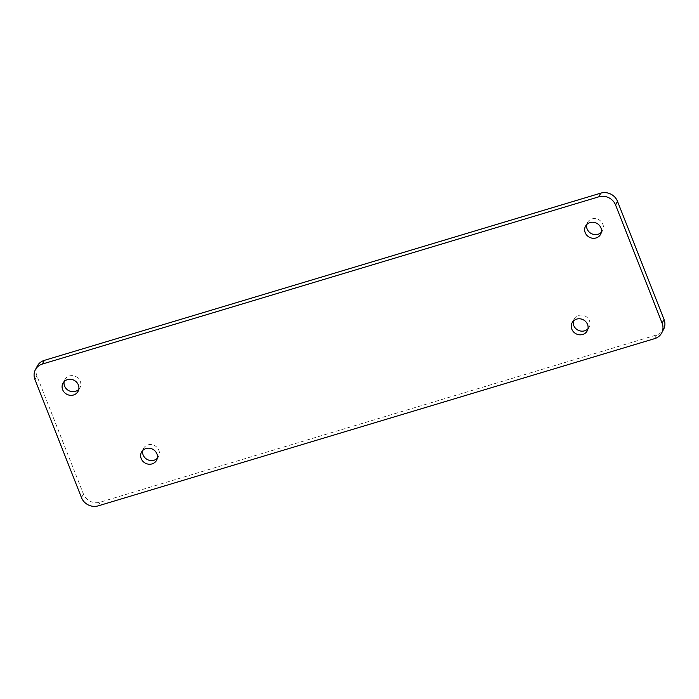 <?xml version="1.0" encoding="UTF-8"?>
<svg xmlns="http://www.w3.org/2000/svg" width="699" height="699" viewBox="0 0 699 699"><rect width="100%" height="100%" fill="white"/><g stroke="black" fill="none" stroke-linecap="round" stroke-linejoin="round"><path stroke-width="0.52" stroke-dasharray="3.5 2.62" d="M587.955 328.818A8.571 7.881 -152.2 0 0 589.187 327.132A8.571 7.881 -152.2 0 0 589.467 320.771A8.571 7.881 -152.2 0 0 581.961 315.153A8.571 7.881 -152.2 0 0 574.028 319.146A8.571 7.881 -152.2 0 0 573.329 321.112M157.327 458.238A8.571 7.881 -152.2 0 0 158.559 456.552A8.571 7.881 -152.2 0 0 158.839 450.191A8.571 7.881 -152.2 0 0 151.333 444.573A8.571 7.881 -152.2 0 0 143.391 448.566A8.571 7.881 -152.2 0 0 142.692 450.532M601.341 232.286A8.571 7.881 -152.2 0 0 602.573 230.6A8.571 7.881 -152.2 0 0 602.853 224.239A8.571 7.881 -152.2 0 0 595.338 218.621A8.571 7.881 -152.2 0 0 587.405 222.614A8.571 7.881 -152.2 0 0 586.706 224.58M78.777 389.334A8.571 7.881 -152.2 0 0 80.009 387.648A8.571 7.881 -152.2 0 0 80.289 381.287A8.571 7.881 -152.2 0 0 72.783 375.669A8.571 7.881 -152.2 0 0 64.841 379.662A8.571 7.881 -152.2 0 0 64.151 381.628M37.309 366.058A13.185 12.128 -152.2 0 0 36.881 375.835L83.426 494.001A13.185 12.128 -152.2 0 0 100.175 502.188L656.606 334.961A13.185 12.128 -152.2 0 0 663.622 329.281M98.253 505.849L100.175 502.188M656.606 334.961L654.683 338.622M81.495 497.662L83.426 494.001M34.95 379.496L36.881 375.835M587.256 330.793L589.187 327.132M156.628 460.213L158.559 456.552M600.642 234.261L602.573 230.6M78.078 391.309L80.009 387.648M572.097 322.807L574.028 319.146M141.469 452.227L143.391 448.566M585.474 226.275L587.405 222.614M62.919 383.323L64.841 379.662"/><path stroke-width="1.05" d="M573.329 321.112A8.571 7.881 -152.2 0 0 573.739 325.498A8.571 7.881 -152.2 0 0 587.955 328.818M587.536 324.432A8.571 7.881 27.8 0 1 587.256 330.793A8.571 7.881 27.8 0 1 579.322 334.786A8.571 7.881 27.8 0 1 571.817 329.159A8.571 7.881 27.8 0 1 572.097 322.807A8.571 7.881 27.8 0 1 580.03 318.814A8.571 7.881 27.8 0 1 587.536 324.432M142.692 450.532A8.571 7.881 -152.2 0 0 143.112 454.918A8.571 7.881 -152.2 0 0 157.327 458.238M156.908 453.852A8.571 7.881 27.8 0 1 156.628 460.213A8.571 7.881 27.8 0 1 148.695 464.206A8.571 7.881 27.8 0 1 141.189 458.579A8.571 7.881 27.8 0 1 141.469 452.227A8.571 7.881 27.8 0 1 149.403 448.234A8.571 7.881 27.8 0 1 156.908 453.852M586.706 224.58A8.571 7.881 -152.2 0 0 587.125 228.966A8.571 7.881 -152.2 0 0 601.341 232.286M600.922 227.9A8.571 7.881 27.8 0 1 600.642 234.261A8.571 7.881 27.8 0 1 592.708 238.254A8.571 7.881 27.8 0 1 585.194 232.627A8.571 7.881 27.8 0 1 585.474 226.275A8.571 7.881 27.8 0 1 593.416 222.273A8.571 7.881 27.8 0 1 600.922 227.9M64.151 381.628A8.571 7.881 -152.2 0 0 64.561 386.014A8.571 7.881 -152.2 0 0 78.777 389.334M78.358 384.948A8.571 7.881 27.8 0 1 78.078 391.309A8.571 7.881 27.8 0 1 70.145 395.302A8.571 7.881 27.8 0 1 62.639 389.675A8.571 7.881 27.8 0 1 62.919 383.323A8.571 7.881 27.8 0 1 70.852 379.33A8.571 7.881 27.8 0 1 78.358 384.948M81.495 497.662A13.185 12.128 -152.2 0 0 98.253 505.849L654.683 338.622A13.185 12.128 -152.2 0 0 661.691 332.942A13.185 12.128 -152.2 0 0 662.119 323.165L615.574 204.999A13.185 12.128 -152.2 0 0 598.825 196.812L42.394 364.039A13.185 12.128 -152.2 0 0 35.378 369.719A13.185 12.128 -152.2 0 0 34.95 379.496L81.495 497.662M661.691 332.942L663.622 329.281A13.185 12.128 -152.2 0 0 664.05 319.504L617.505 201.338A13.185 12.128 -152.2 0 0 600.747 193.151L44.317 360.378A13.185 12.128 -152.2 0 0 37.309 366.058L35.378 369.719M42.394 364.039L44.317 360.378M598.825 196.812L600.747 193.151M615.574 204.999L617.505 201.338M662.119 323.165L664.05 319.504"/></g></svg>

